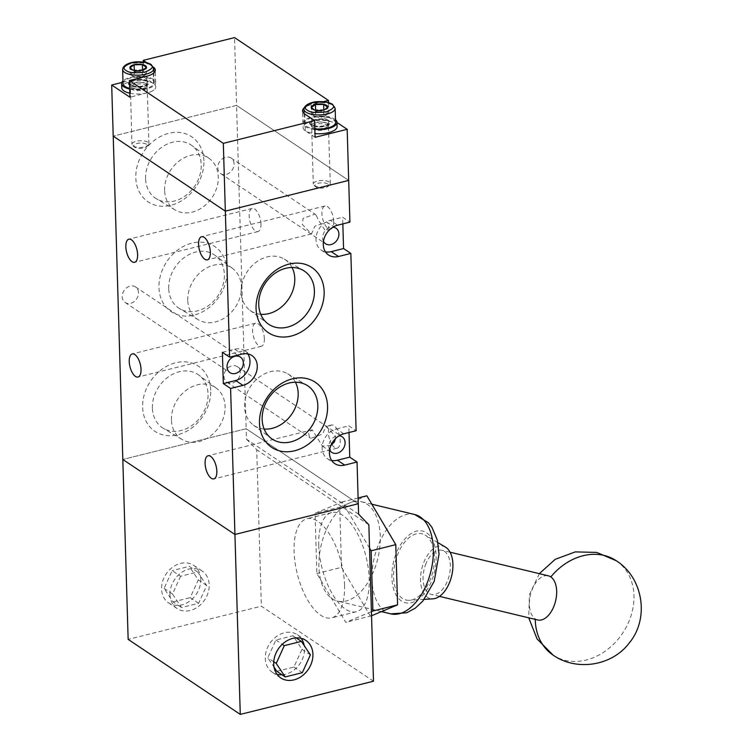 <?xml version="1.0" encoding="UTF-8"?>
<svg xmlns="http://www.w3.org/2000/svg" width="752" height="752" viewBox="0 0 752 752"><rect width="100%" height="100%" fill="white"/><g stroke="black" fill="none" stroke-linecap="round" stroke-linejoin="round"><path stroke-width="0.56" stroke-dasharray="3.76 2.82" d="M358.591 514.18L246.468 439.168L246.158 428.734L358.281 503.755L246.158 428.734L122.811 459.463L246.158 428.734L236.56 105.393L113.214 136.121L236.56 105.393L348.684 180.414L236.56 105.393L234.549 37.6M143.322 62.078L143.764 77.024L121.833 82.494M336.99 122.501L328.953 117.115L328.521 102.601M143.764 77.024L153.577 83.594A17.033 6.712 178.3 0 1 155.796 86.771A17.033 6.712 178.3 0 1 147.185 92.9L129.917 97.205M153.568 67.257A17.033 6.712 -1.7 0 0 153.079 66.9L146.866 62.745M323.304 101.708L311.187 104.725A17.033 6.712 -1.7 0 0 304.128 107.931M315.097 137.296L305.293 130.735A17.033 6.712 178.3 0 1 303.065 127.549A17.033 6.712 178.3 0 1 311.685 121.42L328.953 117.115M260.963 223.955A11.919 5.302 -104 0 0 252.193 208.445A11.919 5.302 -104 0 0 249.185 216.078A11.919 5.302 -104 0 0 257.955 231.578A11.919 5.302 -104 0 0 260.963 223.955M264.366 338.682A11.919 5.302 -104 0 0 255.595 323.181A11.919 5.302 -104 0 0 252.587 330.805A11.919 5.302 -104 0 0 261.358 346.315A11.919 5.302 -104 0 0 264.366 338.682M316.066 215.081L314.985 214.151L303.112 218.306L302.313 224.416L311.488 233.91L314.881 226.183L326.688 221.981L327.834 222.959L328.944 227.283L325.221 230.488L318.594 220.355L316.066 215.081M333.7 221.502A11.919 5.302 -104 0 0 324.93 205.992A11.919 5.302 -104 0 0 321.922 213.624A11.919 5.302 -104 0 0 330.692 229.125A11.919 5.302 -104 0 0 333.7 221.502M330.946 445.391L322.458 446.152L312.23 429.815L308.508 433.02L309.617 437.344L310.764 438.322L322.561 434.12L325.964 426.393L335.138 435.887L335.392 438.736M331.989 444.658A11.919 5.302 -104 0 0 337.187 448.164A11.919 5.302 -104 0 0 340.195 440.531A11.919 5.302 -104 0 0 331.425 425.03A11.919 5.302 -104 0 0 328.427 432.654A11.919 5.302 -104 0 0 331.585 444.009M138.49 292.688A9.362 7.539 123.8 0 0 135.557 286.935A9.362 7.539 123.8 0 0 126.768 287.706A9.362 7.539 123.8 0 0 122.2 296.749A9.362 7.539 123.8 0 0 125.133 302.501A9.362 7.539 123.8 0 0 133.922 301.731A9.362 7.539 123.8 0 0 138.49 292.688M234.069 163.804A9.362 7.539 123.8 0 0 231.137 158.052A9.362 7.539 123.8 0 0 222.357 158.822A9.362 7.539 123.8 0 0 217.789 167.865A9.362 7.539 123.8 0 0 220.721 173.618A9.362 7.539 123.8 0 0 229.501 172.847A9.362 7.539 123.8 0 0 234.069 163.804M323.454 241.373A9.362 7.539 -56.2 0 1 322.627 238.008A9.362 7.539 -56.2 0 1 332.957 227.16M329.649 449.978A9.362 7.539 -56.2 0 1 328.821 446.613A9.362 7.539 -56.2 0 1 339.152 435.765M240.264 372.409A9.362 7.539 123.8 0 0 237.331 366.656A9.362 7.539 123.8 0 0 228.542 367.427A9.362 7.539 123.8 0 0 223.974 376.47A9.362 7.539 123.8 0 0 226.907 382.223A9.362 7.539 123.8 0 0 235.696 381.452A9.362 7.539 123.8 0 0 240.264 372.409M203.905 160.815A39.17 31.509 123.8 0 0 168.796 133.311A39.17 31.509 123.8 0 0 135.821 177.773A39.17 31.509 123.8 0 0 170.93 205.277A39.17 31.509 123.8 0 0 203.905 160.815M145.568 178.591A32.016 25.756 -56.2 0 1 161.708 147.289A32.016 25.756 -56.2 0 1 192.089 145.672A32.016 25.756 -56.2 0 1 201.226 164.726A32.016 25.756 -56.2 0 1 186.139 195.247A32.016 25.756 -56.2 0 1 156.51 198.848A32.016 25.756 -56.2 0 1 145.568 178.591M210.72 390.279A39.17 31.509 123.8 0 0 175.611 362.774A39.17 31.509 123.8 0 0 142.636 407.236A39.17 31.509 123.8 0 0 177.745 434.741A39.17 31.509 123.8 0 0 210.72 390.279M152.374 408.054A32.016 25.756 -56.2 0 1 168.523 376.761A32.016 25.756 -56.2 0 1 198.895 375.135A32.016 25.756 -56.2 0 1 208.041 394.189A32.016 25.756 -56.2 0 1 192.944 424.711A32.016 25.756 -56.2 0 1 163.316 428.311A32.016 25.756 -56.2 0 1 152.374 408.054M227.048 270.626A39.17 31.509 123.8 0 0 191.939 243.122A39.17 31.509 123.8 0 0 158.963 287.593A39.17 31.509 123.8 0 0 194.072 315.097A39.17 31.509 123.8 0 0 227.048 270.626M168.702 288.401A32.016 25.756 -56.2 0 1 184.851 257.109A32.016 25.756 -56.2 0 1 215.222 255.483A32.016 25.756 -56.2 0 1 224.369 274.536A32.016 25.756 -56.2 0 1 209.272 305.058A32.016 25.756 -56.2 0 1 179.643 308.668A32.016 25.756 -56.2 0 1 168.702 288.401M337.592 225.205L330.307 220.336A17.033 13.696 123.8 0 0 315.962 239.662A17.033 13.696 123.8 0 0 321.292 250.134A17.033 13.696 123.8 0 0 325.437 251.826M343.786 433.81L336.492 428.931A17.033 13.696 123.8 0 0 322.157 448.267A17.033 13.696 123.8 0 0 327.487 458.739A17.033 13.696 123.8 0 0 331.632 460.431M164.603 190.425A30.888 24.844 -56.2 0 1 180.179 160.232A30.888 24.844 -56.2 0 1 209.479 158.672A30.888 24.844 -56.2 0 1 218.296 177.049A30.888 24.844 -56.2 0 1 203.736 206.49A30.888 24.844 -56.2 0 1 175.16 209.958A30.888 24.844 -56.2 0 1 164.603 190.425M171.418 419.889A30.888 24.844 -56.2 0 1 186.985 389.705A30.888 24.844 -56.2 0 1 216.285 388.135A30.888 24.844 -56.2 0 1 225.102 406.512A30.888 24.844 -56.2 0 1 210.551 435.953A30.888 24.844 -56.2 0 1 181.975 439.431A30.888 24.844 -56.2 0 1 171.418 419.889M187.746 300.236A30.888 24.844 -56.2 0 1 203.322 270.053A30.888 24.844 -56.2 0 1 232.622 268.483A30.888 24.844 -56.2 0 1 241.43 286.86A30.888 24.844 -56.2 0 1 226.878 316.301A30.888 24.844 -56.2 0 1 198.302 319.779A30.888 24.844 -56.2 0 1 187.746 300.236M292.049 267.496A30.851 24.816 123.8 0 0 284.237 259.064A30.851 24.816 123.8 0 0 255.689 262.542A30.851 24.816 123.8 0 0 241.148 291.945A30.851 24.816 123.8 0 0 249.955 310.303A30.851 24.816 123.8 0 0 260.728 314.308M295.451 382.232A30.851 24.816 123.8 0 0 287.64 373.8A30.851 24.816 123.8 0 0 259.092 377.269A30.851 24.816 123.8 0 0 244.56 406.672A30.851 24.816 123.8 0 0 253.358 425.03A30.851 24.816 123.8 0 0 264.131 429.035M222.385 352.293L234.718 349.219A17.033 13.696 -56.2 0 1 244.654 350.705A17.033 13.696 -56.2 0 1 247.803 353.891M349.022 432.503L348.825 425.867L356.119 430.736M342.837 223.899L342.639 217.262L349.924 222.131M330.307 220.336L342.639 217.262M336.492 428.931L348.825 425.867M282.038 674.798A22.569 18.151 123.8 0 0 304.513 648.647A22.569 18.151 123.8 0 0 304.203 645.601M301.157 638.335A22.569 18.151 123.8 0 0 297.444 634.782A22.569 18.151 123.8 0 0 276.294 636.634A22.569 18.151 123.8 0 0 265.287 658.414A22.569 18.151 123.8 0 0 272.356 672.288A22.569 18.151 123.8 0 0 277.056 674.356M200.793 579.256A22.569 18.151 123.8 0 0 193.734 565.391A22.569 18.151 123.8 0 0 172.575 567.243A22.569 18.151 123.8 0 0 161.567 589.023A22.569 18.151 123.8 0 0 168.636 602.897A22.569 18.151 123.8 0 0 189.795 601.045A22.569 18.151 123.8 0 0 200.793 579.256M169.98 594.653A22.569 18.151 -56.2 0 1 180.988 572.864A22.569 18.151 -56.2 0 1 202.138 571.012A22.569 18.151 -56.2 0 1 209.206 584.877A22.569 18.151 -56.2 0 1 198.199 606.667A22.569 18.151 -56.2 0 1 177.049 608.518A22.569 18.151 -56.2 0 1 169.98 594.653M318.754 545.266A51.089 22.72 -104 0 0 356.335 611.724A51.089 22.72 -104 0 0 369.213 579.021A51.089 22.72 -104 0 0 331.632 512.573A51.089 22.72 -104 0 0 318.754 545.266M344.538 585.169A51.089 22.72 76 0 1 331.66 617.871A51.089 22.72 76 0 1 294.079 551.413A51.089 22.72 76 0 1 306.957 518.72A51.089 22.72 76 0 1 344.538 585.169M373.49 681.218L261.367 606.197L128.15 639.379M246.468 439.168L256.723 449.743L261.367 606.197M368.847 524.764L256.723 449.743M276.821 671.31L293.91 667.052L301.994 649.277L292.979 635.76L275.89 640.018L267.806 657.793L274.01 667.09M180.583 576.248L172.499 594.024L181.514 607.541L198.603 603.283L206.687 585.507L197.673 571.99L180.583 576.248L172.17 570.627L164.096 588.402L173.101 601.92L181.514 607.541M369.542 548.123L342.198 501.932L315.06 513.278L316.846 573.503L345.77 622.365L371.422 611.63M275.89 640.018L282.273 644.285M273.747 661.76L267.806 657.793M292.979 635.76L296.175 637.893M301.994 649.277L310.397 654.898M293.91 667.052L302.323 672.673M172.499 594.024L164.096 588.402M197.673 571.99L189.269 566.369L172.17 570.627M206.687 585.507L198.274 579.886L189.269 566.369M198.603 603.283L190.19 597.661L198.274 579.886M173.101 601.92L190.19 597.661M371.544 615.756L345.77 622.365M370.435 616.217L341.511 567.356L316.846 573.503M341.511 567.356L339.725 507.139L315.06 513.278M358.112 497.965L342.198 501.932M339.725 507.139L366.863 495.784M537.727 619.977A22.71 12.934 103.5 0 1 535.255 618.877A22.71 12.934 103.5 0 1 531.824 590.395A22.71 12.934 103.5 0 1 548.34 575.816M425.491 564.846A22.71 12.934 103.5 0 1 442.007 550.276A22.71 12.934 103.5 0 1 447.919 579.848A22.71 12.934 103.5 0 1 431.404 594.428A22.71 12.934 103.5 0 1 425.491 564.846M445.494 547.127A26.987 15.369 -76.5 0 0 423.385 563.436A26.987 15.369 -76.5 0 0 433.077 598.818M397.206 555.653A34.056 19.402 103.5 0 1 425.115 535.067A34.056 19.402 103.5 0 1 430.84 578.156A34.056 19.402 103.5 0 1 409.445 600.303A34.056 19.402 103.5 0 1 397.206 555.653M324.366 534.54A51.089 29.093 103.5 0 1 361.533 501.744A51.089 29.093 103.5 0 1 374.825 568.305A51.089 29.093 103.5 0 1 337.657 601.102A51.089 29.093 103.5 0 1 324.366 534.54M324.291 129.861A8.516 3.356 -1.7 0 0 328.605 126.787A8.516 3.356 -1.7 0 0 315.887 124.23A8.516 3.356 -1.7 0 0 311.582 127.295A8.516 3.356 -1.7 0 0 324.291 129.861M315.765 120.057A8.516 3.356 178.3 0 1 328.474 122.623A8.516 3.356 178.3 0 1 324.168 125.687A8.516 3.356 178.3 0 1 311.46 123.121A8.516 3.356 178.3 0 1 315.765 120.057M335.495 119.728A17.033 6.712 -1.7 0 0 311.554 117.246A17.033 6.712 -1.7 0 0 302.943 123.375A17.033 6.712 -1.7 0 0 314.862 129.4M337.112 126.543A17.033 6.712 -1.7 0 0 311.685 121.42A17.033 6.712 -1.7 0 0 303.065 127.549A17.033 6.712 -1.7 0 0 314.985 133.574M328.85 120.658C322.843 116.184 304.071 120.856 311.084 125.086C317.09 129.56 335.862 124.888 328.85 120.658M329.179 182.012A8.516 3.356 -1.7 0 0 319.553 180.668A8.516 3.356 -1.7 0 0 313.264 184.108A8.516 3.356 -1.7 0 0 314.129 185.518A8.516 3.356 -1.7 0 0 314.374 185.697A8.516 3.356 -1.7 0 0 322.138 187.201A8.516 3.356 -1.7 0 0 329.508 185.067A8.516 3.356 -1.7 0 0 330.288 183.601A8.516 3.356 -1.7 0 0 329.179 182.012M327.712 183.986A6.777 2.67 -1.7 0 0 318.66 183.168A6.777 2.67 -1.7 0 0 315.737 186.778A6.777 2.67 -1.7 0 0 315.934 186.919A6.777 2.67 -1.7 0 0 322.11 188.113A6.777 2.67 -1.7 0 0 327.975 186.411A6.777 2.67 -1.7 0 0 327.712 183.986M335.571 122.407A15.613 6.148 -1.7 0 0 333.531 119.493A15.613 6.148 -1.7 0 0 315.896 117.03A15.613 6.148 -1.7 0 0 304.363 123.337A15.613 6.148 -1.7 0 0 306.402 126.251A15.613 6.148 -1.7 0 0 314.844 128.818M314.016 109.82L324.544 109.717M315.361 110.177L315.558 116.898L313.537 115.545A7.097 2.792 -1.7 0 0 315.013 116.222A7.097 2.792 -1.7 0 0 319.656 116.804A7.097 2.792 -1.7 0 0 324.516 115.94A7.097 2.792 -1.7 0 0 325.823 115.272A7.097 2.792 -1.7 0 0 325.87 112.471L327.891 113.825L327.693 107.104M311.516 114.191L313.584 112.744A7.097 2.792 -1.7 0 0 313.537 115.545L311.516 114.191L311.309 107.47M315.661 111.296L319.75 111.211A7.097 2.792 -1.7 0 0 313.584 112.744L315.661 111.296L315.624 110.224M323.849 111.117L325.87 112.471A7.097 2.792 -1.7 0 0 319.75 111.211L323.849 111.117L323.811 109.914M327.891 113.825L323.745 116.71L323.548 109.999M323.745 116.71L315.558 116.898M142.983 90.09A8.516 3.356 -1.7 0 0 147.289 87.025A8.516 3.356 -1.7 0 0 134.57 84.468A8.516 3.356 -1.7 0 0 130.265 87.533A8.516 3.356 -1.7 0 0 142.983 90.09M134.448 80.295A8.516 3.356 178.3 0 1 147.166 82.852A8.516 3.356 178.3 0 1 142.852 85.916A8.516 3.356 178.3 0 1 130.143 83.359A8.516 3.356 178.3 0 1 134.448 80.295M129.673 89.037A17.033 6.712 -1.7 0 0 147.063 88.736A17.033 6.712 -1.7 0 0 155.673 82.598A17.033 6.712 -1.7 0 0 130.246 77.484A17.033 6.712 -1.7 0 0 122.971 80.887M129.795 93.21A17.033 6.712 -1.7 0 0 147.185 92.9A17.033 6.712 -1.7 0 0 155.796 86.771A17.033 6.712 -1.7 0 0 130.369 81.648A17.033 6.712 -1.7 0 0 121.749 87.787M147.533 80.896C141.526 76.413 122.764 81.094 129.767 85.314C135.774 89.798 154.545 85.126 147.533 80.896M147.862 142.241A8.516 3.356 -1.7 0 0 138.236 140.906A8.516 3.356 -1.7 0 0 131.948 144.346A8.516 3.356 -1.7 0 0 132.813 145.756A8.516 3.356 -1.7 0 0 133.057 145.935A8.516 3.356 -1.7 0 0 140.821 147.43A8.516 3.356 -1.7 0 0 148.191 145.296A8.516 3.356 -1.7 0 0 148.971 143.839A8.516 3.356 -1.7 0 0 147.862 142.241M146.396 144.224A6.777 2.67 -1.7 0 0 137.343 143.406A6.777 2.67 -1.7 0 0 134.42 147.016A6.777 2.67 -1.7 0 0 134.617 147.157A6.777 2.67 -1.7 0 0 140.793 148.351A6.777 2.67 -1.7 0 0 146.659 146.649A6.777 2.67 -1.7 0 0 146.396 144.224M129.654 88.36A15.613 6.148 -1.7 0 0 145.916 88.369A15.613 6.148 -1.7 0 0 154.254 82.645A15.613 6.148 -1.7 0 0 152.224 79.731A15.613 6.148 -1.7 0 0 134.58 77.268A15.613 6.148 -1.7 0 0 123.046 83.566M132.7 70.058L143.82 69.729M134.044 70.415L134.241 77.127L132.22 75.773A7.097 2.792 -1.7 0 0 133.696 76.46A7.097 2.792 -1.7 0 0 138.34 77.042A7.097 2.792 -1.7 0 0 143.2 76.178A7.097 2.792 -1.7 0 0 144.506 75.501A7.097 2.792 -1.7 0 0 144.553 72.7L146.574 74.053L146.377 67.342M130.199 74.42L132.267 72.982A7.097 2.792 -1.7 0 0 132.22 75.773L130.199 74.42L130.002 67.708M134.345 71.534L138.434 71.44A7.097 2.792 -1.7 0 0 132.267 72.982L134.345 71.534L134.307 70.453M142.532 71.346L144.553 72.7A7.097 2.792 -1.7 0 0 138.434 71.44L142.532 71.346L142.495 70.152M146.574 74.053L142.438 76.948L142.231 70.227M142.438 76.948L134.241 77.127M153.577 83.594L153.079 66.9M146.687 76.215L147.185 92.9M305.293 130.735L304.795 114.041M311.187 104.725L311.685 121.42M234.718 349.219L242.003 354.089M616.179 560.701A56.767 45.665 -56.2 0 1 626.717 626.228A56.767 45.665 -56.2 0 1 565.166 660.35A56.767 45.665 123.8 0 1 553.049 655.067M535.255 618.877A56.767 45.665 123.8 0 0 535.255 619.385M390.739 613.858A51.089 29.093 103.5 0 1 377.448 547.296A51.089 29.093 103.5 0 1 414.615 514.5M395.796 554.713C391.369 564.197 388.07 591.514 401.38 600.998C415.038 609.562 429.279 589.559 432.24 579.087C436.668 569.612 439.976 542.286 426.666 532.801C413.008 524.247 398.767 544.251 395.796 554.713M327.487 123.45A8.573 3.375 -1.7 0 0 316.94 122.228A8.573 3.375 -1.7 0 0 311.676 126.261A8.573 3.375 -1.7 0 0 312.588 127.163A8.573 3.375 -1.7 0 0 321.395 128.601A8.573 3.375 -1.7 0 0 328.436 125.763A8.573 3.375 -1.7 0 0 327.487 123.45M312.644 127.379A8.516 3.356 178.3 0 1 311.535 125.781A8.516 3.356 178.3 0 1 317.823 122.35A8.516 3.356 178.3 0 1 327.449 123.685A8.516 3.356 178.3 0 1 328.558 125.283A8.516 3.356 178.3 0 1 322.27 128.714A8.516 3.356 178.3 0 1 312.644 127.379M311.535 125.264A9.71 3.826 178.3 0 1 310.51 124.249A9.71 3.826 178.3 0 1 316.47 119.681A9.71 3.826 178.3 0 1 328.417 121.063A9.71 3.826 178.3 0 1 329.489 123.685A9.71 3.826 178.3 0 1 321.508 126.909A9.71 3.826 178.3 0 1 311.535 125.264M303.949 109.256A15.613 6.148 178.3 0 1 315.473 102.949A15.613 6.148 178.3 0 1 333.117 105.412A15.613 6.148 178.3 0 1 335.157 108.326M146.17 83.679A8.573 3.375 -1.7 0 0 135.633 82.466A8.573 3.375 -1.7 0 0 130.369 86.489A8.573 3.375 -1.7 0 0 131.271 87.392A8.573 3.375 -1.7 0 0 140.079 88.839A8.573 3.375 -1.7 0 0 147.119 85.991A8.573 3.375 -1.7 0 0 146.17 83.679M131.327 87.608A8.516 3.356 178.3 0 1 130.218 86.019A8.516 3.356 178.3 0 1 136.507 82.579A8.516 3.356 178.3 0 1 146.132 83.923A8.516 3.356 178.3 0 1 147.242 85.512A8.516 3.356 178.3 0 1 140.953 88.952A8.516 3.356 178.3 0 1 131.327 87.608M130.218 85.502A9.71 3.826 178.3 0 1 129.194 84.478A9.71 3.826 178.3 0 1 135.153 79.919A9.71 3.826 178.3 0 1 147.101 81.301A9.71 3.826 178.3 0 1 148.172 83.914A9.71 3.826 178.3 0 1 140.192 87.138A9.71 3.826 178.3 0 1 130.218 85.502M122.632 69.485A15.613 6.148 178.3 0 1 134.157 63.187A15.613 6.148 178.3 0 1 151.801 65.65A15.613 6.148 178.3 0 1 153.84 68.564M155.673 82.598L155.307 70.086M302.943 123.375L302.577 110.864M252.193 208.445L128.846 239.174M255.595 323.181L132.249 353.91M324.93 205.992L201.583 236.72M330.692 229.125L325.221 230.488M331.425 425.03L325.964 426.393M312.23 429.815L208.078 455.759M135.557 286.935L240.396 357.078M231.137 158.052L314.985 214.151M326.688 221.981L335.975 228.194M237.331 366.656L342.169 436.799M226.907 382.223L310.764 438.322M321.292 250.134L328.586 255.003M327.487 458.739L334.772 463.608M209.479 158.672L192.089 145.672M216.285 388.135L198.895 375.135M232.622 268.483L215.222 255.483M284.237 259.064L303.47 270.523M287.64 373.8L306.872 385.259M257.955 231.578L134.608 262.307M261.358 346.315L138.011 377.043M311.488 233.91L207.345 259.854M337.187 448.164L213.841 478.892M125.133 302.501L229.971 372.644M220.721 173.618L325.56 243.761M322.458 446.152L331.745 452.366M244.654 350.705L251.939 355.583M175.16 209.958L156.51 198.848M181.975 439.431L163.316 428.311M198.302 319.779L179.643 308.668M249.955 310.303L267.891 323.708M253.358 425.03L271.293 438.435M297.444 634.782L305.857 640.403M202.138 571.012L193.734 565.391M356.335 611.724L331.66 617.871M272.356 672.288L280.759 677.909M177.049 608.518L168.636 602.897M331.632 512.573L306.957 518.72M450.081 552.212L442.007 550.276M437.899 542.634L425.115 535.067M371.864 504.225L361.533 501.744M539.334 573.654L529.417 594.625L528.722 617.815M439.478 596.374L431.404 594.428M424.269 599.372L409.445 600.303M381.433 611.62L337.657 601.102M328.474 122.623L328.605 126.787M311.46 123.121L311.582 127.295M330.288 183.601L328.436 125.763L329.489 123.685L325.353 126.092C319.074 127.257 314.43 126.938 311.413 125.133L310.51 124.249L311.676 126.261L313.264 184.108M315.737 186.778L314.129 185.518M304.363 123.337L304.071 113.496M315.013 116.222L319.816 117.773L324.516 115.94M327.975 186.411L329.508 185.067M324.544 109.726L325.137 109.491M147.166 82.852L147.289 87.025M130.143 83.359L130.265 87.533M148.971 143.839L147.119 85.991L148.172 83.914L144.036 86.33C137.757 87.495 133.113 87.176 130.105 85.371L129.194 84.478L130.369 86.489L131.948 144.346M134.42 147.016L132.813 145.756M133.696 76.46L138.5 78.001L143.2 76.178M146.659 146.649L148.191 145.296M154.254 82.645L153.963 72.803"/><path stroke-width="1.13" d="M225.337 211.143L113.214 136.121L122.811 459.463L234.934 534.475L230.601 388.455L223.316 383.576L222.385 352.293L229.67 357.162L225.337 211.143L113.214 136.121L111.691 85.014L129.917 97.205L129.419 80.52L223.325 143.35L225.337 211.143L348.684 180.414L225.337 211.143M328.521 102.601L328.455 100.43L234.549 37.6L143.275 60.339L143.322 62.078M121.833 82.494L111.691 85.014M223.325 143.35L314.609 120.611L315.097 137.296L347.17 129.306L349.924 222.131L337.592 225.205A17.033 13.696 -56.2 0 0 323.257 244.541A17.033 13.696 -56.2 0 0 328.586 255.003A17.033 13.696 -56.2 0 0 338.522 256.498L350.855 253.424L343.57 248.545L342.837 223.899M347.17 129.306L336.99 122.501M146.866 62.745L143.275 60.339M304.128 107.931A17.033 6.712 -1.7 0 0 302.577 110.864A17.033 6.712 -1.7 0 0 304.795 114.041L314.609 120.611M328.455 100.43L323.304 101.708M129.419 80.52L146.687 76.215A17.033 6.712 -1.7 0 0 155.307 70.086A17.033 6.712 -1.7 0 0 153.568 67.257M125.838 246.806A11.919 5.302 76 0 1 128.846 239.174A11.919 5.302 76 0 1 137.616 254.684A11.919 5.302 76 0 1 134.608 262.307A11.919 5.302 76 0 1 125.838 246.806M129.241 361.533A11.919 5.302 76 0 1 132.249 353.91A11.919 5.302 76 0 1 141.019 369.411A11.919 5.302 76 0 1 138.011 377.043A11.919 5.302 76 0 1 129.241 361.533M198.575 244.353A11.919 5.302 76 0 1 201.583 236.72A11.919 5.302 76 0 1 210.344 252.23A11.919 5.302 76 0 1 207.345 259.854A11.919 5.302 76 0 1 198.575 244.353M335.392 438.736L334.339 441.997L330.946 445.391M205.08 463.382A11.919 5.302 76 0 1 208.078 455.759A11.919 5.302 76 0 1 216.849 471.26A11.919 5.302 76 0 1 213.841 478.892A11.919 5.302 76 0 1 205.08 463.382M243.328 362.831A9.362 7.539 123.8 0 0 240.396 357.078A9.362 7.539 123.8 0 0 231.607 357.849A9.362 7.539 123.8 0 0 227.038 366.891A9.362 7.539 123.8 0 0 229.971 372.644A9.362 7.539 123.8 0 0 238.76 371.873A9.362 7.539 123.8 0 0 243.328 362.831M332.957 227.16A9.362 7.539 -56.2 0 1 335.975 228.194A9.362 7.539 -56.2 0 1 338.908 233.947A9.362 7.539 -56.2 0 1 334.339 242.99A9.362 7.539 -56.2 0 1 325.56 243.761A9.362 7.539 -56.2 0 1 323.454 241.373M339.152 435.765A9.362 7.539 -56.2 0 1 342.169 436.799A9.362 7.539 -56.2 0 1 345.102 442.552A9.362 7.539 -56.2 0 1 340.534 451.595A9.362 7.539 -56.2 0 1 331.745 452.366A9.362 7.539 -56.2 0 1 329.649 449.978M325.437 251.826A17.033 13.696 123.8 0 0 331.228 251.619L338.522 256.498M240.273 714.4L128.15 639.379L122.811 459.463L234.934 534.475L240.273 714.4L373.49 681.218L368.847 524.764L358.591 514.18L358.281 503.755L234.934 534.475L358.281 503.755L357.05 462.029L344.707 465.103A17.033 13.696 -56.2 0 1 334.772 463.608A17.033 13.696 -56.2 0 1 329.442 453.146A17.033 13.696 -56.2 0 1 343.786 433.81L356.119 430.736L350.855 253.424M331.632 460.431A17.033 13.696 123.8 0 0 337.422 460.224L344.707 465.103M256.065 308.564A39.17 31.509 -56.2 0 1 289.041 264.093A39.17 31.509 -56.2 0 1 324.15 291.597A39.17 31.509 -56.2 0 1 291.174 336.069A39.17 31.509 -56.2 0 1 256.065 308.564M314.411 290.789A32.016 25.756 123.8 0 0 303.47 270.523A32.016 25.756 123.8 0 0 273.841 274.132A32.016 25.756 123.8 0 0 258.744 304.654A32.016 25.756 123.8 0 0 267.891 323.708A32.016 25.756 123.8 0 0 298.262 322.082A32.016 25.756 123.8 0 0 314.411 290.789M259.468 423.291A39.17 31.509 -56.2 0 1 292.443 378.829A39.17 31.509 -56.2 0 1 327.562 406.334A39.17 31.509 -56.2 0 1 294.577 450.796A39.17 31.509 -56.2 0 1 259.468 423.291M317.814 405.516A32.016 25.756 123.8 0 0 306.872 385.259A32.016 25.756 123.8 0 0 277.244 388.859A32.016 25.756 123.8 0 0 262.157 419.381A32.016 25.756 123.8 0 0 271.293 438.435A32.016 25.756 123.8 0 0 301.674 436.818A32.016 25.756 123.8 0 0 317.814 405.516M260.728 314.308A30.851 24.816 123.8 0 0 294.775 278.588A30.851 24.816 123.8 0 0 292.049 267.496M264.131 429.035A30.851 24.816 123.8 0 0 298.177 393.315A30.851 24.816 123.8 0 0 295.451 382.232M229.67 357.162L242.003 354.089A17.033 13.696 -56.2 0 1 251.939 355.583A17.033 13.696 -56.2 0 1 256.479 371.836A17.033 13.696 -56.2 0 1 242.934 385.381L230.601 388.455M247.803 353.891A17.033 13.696 -56.2 0 1 235.649 380.503L223.316 383.576M331.585 444.009A11.919 5.302 -104 0 0 331.989 444.658M357.05 462.029L349.755 457.15L349.022 432.503M349.755 457.15L337.422 460.224M343.57 248.545L331.228 251.619M312.926 654.278A22.569 18.151 123.8 0 0 305.857 640.403A22.569 18.151 123.8 0 0 284.698 642.255A22.569 18.151 123.8 0 0 273.7 664.044A22.569 18.151 123.8 0 0 280.759 677.909A22.569 18.151 123.8 0 0 301.919 676.057A22.569 18.151 123.8 0 0 312.926 654.278M304.203 645.601A22.569 18.151 123.8 0 0 301.157 638.335M277.056 674.356A22.569 18.151 123.8 0 0 282.038 674.798M274.01 667.09L276.821 671.31L285.224 676.932L302.323 672.673L310.397 654.898L301.392 641.381L284.303 645.639L276.219 663.414L273.747 661.76M371.422 611.63L372.907 611.009L371.121 550.793L369.542 548.123M282.273 644.285L284.303 645.639M296.175 637.893L301.392 641.381M276.219 663.414L285.224 676.932M372.907 611.009L397.573 604.862L371.544 615.756M371.121 550.793L395.787 544.645L366.863 495.784L358.112 497.965M395.787 544.645L397.573 604.862M450.081 552.212L548.34 575.816A22.71 12.934 103.5 0 1 550.812 576.916A22.71 12.934 103.5 0 1 554.243 605.398A22.71 12.934 103.5 0 1 537.727 619.977L439.478 596.374M424.269 599.372L433.077 598.818A26.987 15.369 -76.5 0 0 450.034 581.268A26.987 15.369 -76.5 0 0 445.494 547.127L437.899 542.634M314.862 129.4A17.033 6.712 -1.7 0 0 328.38 128.498A17.033 6.712 -1.7 0 0 336.99 122.369A17.033 6.712 -1.7 0 0 335.495 119.728M314.985 133.574A17.033 6.712 -1.7 0 0 328.502 132.672A17.033 6.712 -1.7 0 0 337.112 126.543L336.99 122.369M324.77 109.623L327.693 107.104L323.651 104.396L315.455 104.584L311.309 107.47L314.223 109.877M315.398 104.481A8.31 3.271 -1.7 0 0 314.016 109.82A8.31 3.271 -1.7 0 0 323.604 109.971A8.31 3.271 -1.7 0 0 325.137 109.491A8.31 3.271 -1.7 0 0 326.208 105.13A8.31 3.271 -1.7 0 0 315.398 104.481M314.844 128.818A15.613 6.148 -1.7 0 0 335.571 122.407L335.157 108.326A15.613 6.148 178.3 0 1 323.623 114.633A15.613 6.148 178.3 0 1 305.979 112.17A15.613 6.148 178.3 0 1 303.949 109.256L304.071 113.496M315.624 110.224L315.455 104.584M323.811 109.914L323.651 104.396M122.971 80.887A17.033 6.712 -1.7 0 0 121.627 83.613A17.033 6.712 -1.7 0 0 129.673 89.037M121.627 83.613L121.749 87.787A17.033 6.712 -1.7 0 0 129.795 93.21M153.963 72.803L153.84 68.564A15.613 6.148 178.3 0 1 142.307 74.862A15.613 6.148 178.3 0 1 124.663 72.408A15.613 6.148 178.3 0 1 122.632 69.485L123.046 83.566A15.613 6.148 -1.7 0 0 125.086 86.489A15.613 6.148 -1.7 0 0 129.654 88.36M143.453 69.861L146.377 67.342L142.335 64.634L134.147 64.813L130.002 67.708L132.907 70.105M134.082 64.719A8.31 3.271 -1.7 0 0 132.7 70.058A8.31 3.271 -1.7 0 0 142.288 70.209A8.31 3.271 -1.7 0 0 143.82 69.729A8.31 3.271 -1.7 0 0 144.892 65.358A8.31 3.271 -1.7 0 0 134.082 64.719M134.307 70.453L134.147 64.813M142.495 70.152L142.335 64.634M242.934 385.381L235.649 380.503M550.812 576.916A56.767 45.665 123.8 0 1 604.063 555.427A56.767 45.665 -56.2 0 1 616.179 560.701C643.261 577.686 649.737 618.586 629.133 643.12C611.818 666.131 576.239 671.47 553.049 655.067A56.767 45.665 123.8 0 1 535.255 619.385M427.907 581.052A51.089 29.093 103.5 0 1 390.739 613.858L406.747 612.786L415.273 608.161L422.925 600.998L434.205 581.296L439.046 554.074L437.354 540.18L431.93 527.302L428.386 522.725L414.615 514.5A51.089 29.093 103.5 0 1 427.907 581.052M331.594 104.218C335.524 106.22 333.785 108.749 326.368 111.822C316.291 113.11 309.974 112.584 307.418 110.234C303.479 108.241 305.218 105.703 312.635 102.629C322.711 101.341 329.028 101.868 331.594 104.218M150.278 64.446C154.207 66.449 152.468 68.987 145.051 72.06C134.975 73.348 128.658 72.812 126.101 70.472C122.162 68.47 123.901 65.932 131.318 62.867C141.395 61.579 147.712 62.106 150.278 64.446M414.615 514.5L371.864 504.225M616.179 560.701L596.665 552.41L575.299 551.893L555.23 559.319L539.334 573.654M528.722 617.815L537.088 638.937L553.049 655.067M390.739 613.858L381.433 611.62M335.157 108.326L332.581 104.368C329.367 102.385 324.883 101.473 319.139 101.614C313.283 101.36 304.146 104.321 303.949 109.256M153.84 68.564L151.265 64.597C148.05 62.623 143.576 61.711 137.823 61.852C131.976 61.598 122.83 64.559 122.632 69.485"/></g></svg>
